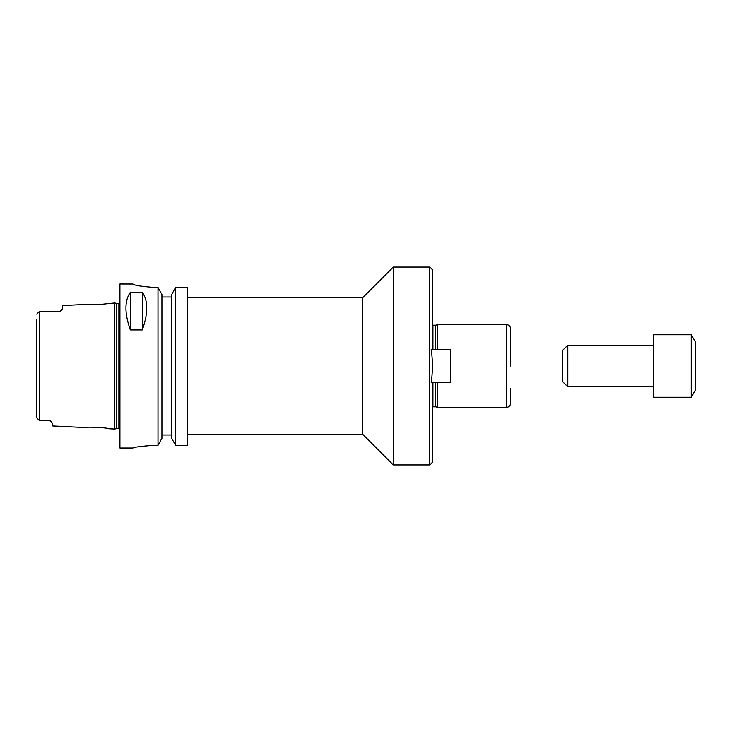 <?xml version="1.0" encoding="UTF-8"?>
<svg xmlns="http://www.w3.org/2000/svg" width="732" height="732" viewBox="0 0 732 732"><rect width="100%" height="100%" fill="white"/><g stroke="black" fill="none" stroke-linecap="round" stroke-linejoin="round"><path stroke-width="1.1" d="M432.402 382.534L432.402 462.35L429.794 464.948L429.794 267.052L432.402 269.651L432.402 349.466M431.221 382.534C432.768 371.508 432.768 360.492 431.221 349.466L450.628 349.466L450.628 382.534L431.221 382.534M435.668 382.534L435.668 406.818L437.608 407.34L506.617 407.34C508.987 407.102 510.286 405.803 510.515 403.433L510.515 388.235M432.923 349.466L432.923 325.182L435.668 325.182L435.668 349.466M437.608 382.534L437.608 407.34M435.668 325.182L437.608 324.66L437.608 349.466M437.608 324.66L506.617 324.66C508.987 324.898 510.286 326.197 510.515 328.567L510.515 366M187.63 297.65L362.743 297.65L362.743 434.351L393.34 464.948L429.794 464.948M362.743 297.65L393.34 267.052L393.34 464.948M187.63 287.392L175.589 287.392L187.63 287.392L187.63 445.34L175.589 445.34L175.589 287.392L171.681 294.493L171.681 438.303L175.589 445.34M36.6 319.152L36.737 417.871L39.208 420.342L50.298 420.882L52.228 422.977L52.228 425.933L85.47 427.589C85.296 426.555 109.004 427.781 108.803 428.76L114.723 429.053L114.723 302.947L96.981 304.75L85.47 304.411L96.981 304.75M102.434 427.726L96.981 427.25M39.089 311.768L36.737 314.129M48.321 420.342L39.565 420.342L39.565 311.658L40.388 311.658L39.208 311.658M39.089 420.232L36.737 417.871L39.089 420.232M36.737 417.871L36.6 412.848M60.527 311.219A3.907 3.907 0 0 0 61.506 310.505A3.907 3.907 0 0 1 60.527 311.219L58.734 311.658L61.506 310.505L62.641 308.703L62.641 305.546L85.47 304.411M58.734 311.658L40.388 311.658M49.767 420.625L50.252 420.854M130.342 329.931C124.477 313.25 124.477 300.715 130.342 292.333L142.319 292.333C148.193 300.715 148.193 313.25 142.319 329.931L130.342 329.931L130.342 292.333M142.319 292.333L142.319 329.931M132.95 284.016C134.176 285.306 141.12 286.432 153.775 287.392C141.12 286.432 134.176 285.306 132.95 284.016L119.929 283.979L119.929 448.021L132.95 448.021M153.775 445.34C141.13 446.245 134.185 447.142 132.95 448.021C134.185 447.142 141.13 446.245 153.775 445.34L158.002 445.34L161.918 438.303L161.918 294.493L158.002 287.392L153.775 287.392M171.681 296.991L161.918 296.991M158.002 287.392L158.002 445.34M161.918 435.009L171.681 435.009M653.74 366L653.74 397.247L691.237 397.247L691.237 334.753L653.74 334.753L653.74 366M691.237 334.753L695.4 341.972L695.4 390.028L691.237 397.247M567.803 386.835L567.803 345.165L562.597 350.372L562.597 381.628L567.803 386.835L653.74 386.835M432.923 382.534L432.923 406.818L432.402 406.955M506.617 324.66L506.617 407.34M116.608 428.549L116.608 303.451L116.608 428.549L114.723 429.053M117.01 303.505L118.886 303.505L118.886 428.495L119.929 428.897M432.923 325.182L432.402 325.045M432.923 406.818L435.668 406.818M187.63 434.351L362.743 434.351M393.34 267.052L429.794 267.052M116.608 303.451L114.723 302.947M117.01 428.495L118.886 428.495M118.886 303.505L119.929 303.103M567.803 345.165L653.74 345.165"/></g></svg>
